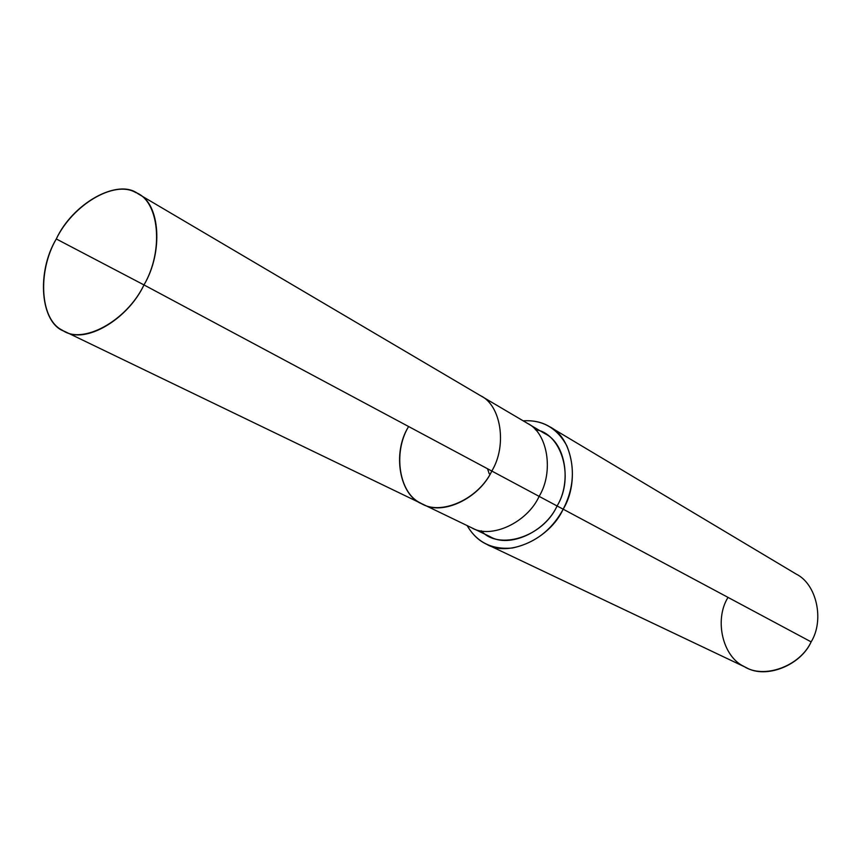 <?xml version="1.0" encoding="UTF-8"?>
<svg xmlns="http://www.w3.org/2000/svg" width="861" height="861" viewBox="0 0 861 861"><rect width="100%" height="100%" fill="white"/><g stroke="black" fill="none" stroke-linecap="round" stroke-linejoin="round"><path stroke-width="1.29" d="M408.275 427.099C392.971 452.778 399.009 493.084 420.405 502.964C439.842 516.352 478.49 499.552 491.803 471.042L143.981 284.926L56.288 238.96C72.528 205.004 114.287 179.863 135.532 192.455C159.091 200.484 164.268 250.228 143.981 284.926C163.45 252.273 160.232 203.357 138.061 193.79C118.011 178.012 72.798 203.218 56.288 238.96L143.981 284.926C126.642 321.164 82.408 345.035 62.433 330.247C39.972 319.926 37.271 271.452 56.288 238.96C36.13 272.388 40.392 323.413 64.5 331.345C84.819 344.583 127.751 319.679 143.981 284.926L491.803 471.042C479.394 498.401 442.016 516.126 422.374 503.997C442.016 516.126 479.394 498.401 491.803 471.042C507.301 445.621 501.231 405.187 480.352 395.586C501.231 405.187 507.301 445.621 491.803 471.042C478.49 499.552 439.842 516.352 420.405 502.964C399.009 493.084 392.971 452.778 408.275 427.099C391.97 453.478 399.655 496.001 422.374 503.997L471.365 527.632C490.759 539.546 527.233 522.713 539.126 496.366L491.803 471.042L539.126 496.366C554.075 471.925 547.768 432.739 527.212 423.214C547.768 432.739 554.075 471.925 539.126 496.366C527.233 522.713 490.759 539.546 471.365 527.632L489.974 536.597C509.26 548.425 545.368 531.937 557.078 505.967L539.126 496.366L557.078 505.967C575.04 476.811 561.006 432.706 535.37 429.736M138.061 193.79L545.002 433.696C565.429 443.189 571.822 481.902 557.078 505.967L563.18 509.185L557.078 505.967C542.936 537.458 498.153 550.62 481.321 530.796M523.165 420.825C542.473 419.641 557.024 427.971 566.818 445.804C575.277 466.953 574.061 488.069 563.18 509.185C579.959 481.74 572.791 437.679 549.587 426.712C542.236 422.17 533.433 420.211 523.165 420.825M549.587 426.712L796.177 574.072C816.755 584.092 824.558 620.254 811.137 641.875L563.18 509.185C551.761 530.182 534.853 543.108 512.446 547.983C492.083 549.888 476.983 542.419 467.136 525.587C472.334 534.466 478.856 540.708 486.702 544.292C508.776 557.616 549.824 538.76 563.18 509.185L811.137 641.875C800.752 665.359 765.989 679.211 746.175 667.576L486.702 544.292M727.717 597.889C714.296 620.028 722.551 656.448 743.882 666.392C763.524 679.383 799.891 666.489 811.137 641.875M487.53 468.761L489.199 473.69M64.5 331.345L422.374 503.997"/></g></svg>
